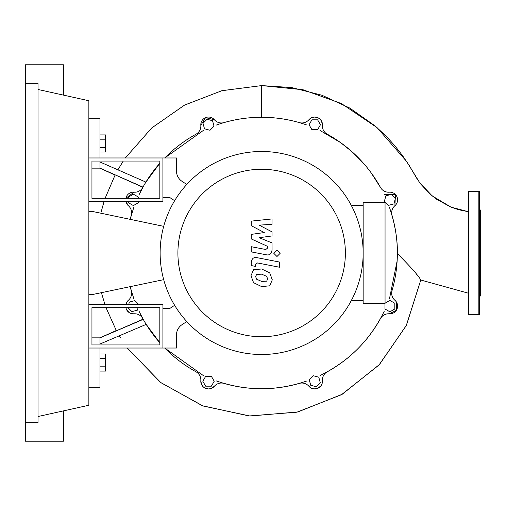 <?xml version="1.0" encoding="UTF-8"?>
<svg xmlns="http://www.w3.org/2000/svg" width="506" height="506" viewBox="0 0 506 506"><rect width="100%" height="100%" fill="white"/><g stroke="black" fill="none" stroke-linecap="round" stroke-linejoin="round"><path stroke-width="0.76" d="M91.947 307.673L159.82 307.673L159.82 344.947L91.947 344.947L91.947 307.673M88.86 304.587L162.907 304.587L162.907 348.027L88.86 348.027M163.691 279.654L91.947 294.65L88.86 294.65M88.86 211.35L91.947 211.35L163.691 226.346M316.237 386.748L310.728 385.275L309.255 379.772L313.284 375.737L318.793 377.217L320.266 382.719L316.237 386.748M385.053 303.208L389.886 300.419L394.819 303.271L394.819 308.97L389.886 311.822L384.946 308.97L384.946 303.752M395.388 198.403L393.915 203.912L388.406 205.385L384.377 201.356L385.85 195.847L391.359 194.374L395.388 198.403M317.61 119.821L320.462 124.754L317.61 129.694L311.911 129.694L309.058 124.754L311.911 119.821L317.61 119.821M207.043 119.252L212.552 120.725L214.025 126.228L209.996 130.263L204.487 128.783L203.014 123.281L207.043 119.252M128.461 198.327L128.461 197.03L133.394 194.177L138.334 197.03L138.334 198.327M138.334 201.413L138.334 202.729L133.394 205.581L128.461 202.729L128.461 201.413M128.695 304.587L129.365 302.088L134.868 300.615L138.84 304.587M138.087 307.673L137.423 310.153L131.921 311.626L127.967 307.673M205.67 386.179L202.817 381.246L205.67 376.306L211.369 376.306L214.221 381.246L211.369 386.179L205.67 386.179M134.001 192.191L125.842 198.327A7.716 7.716 0 0 1 133.989 192.191A9.253 9.253 0 0 0 142.8 187.429A135.728 135.728 0 0 1 159.82 163.255L145.905 182.097L99.967 161.983L99.967 161.053M203.311 130.447L164.735 157.973A135.728 135.728 0 0 1 196.069 134.166A9.253 9.253 0 0 0 200.825 125.349A7.716 7.716 0 0 1 214.373 119.739A9.253 9.253 0 0 0 223.975 122.604A135.728 135.728 0 0 1 299.305 122.604A9.253 9.253 0 0 0 308.9 119.739A7.716 7.716 0 0 1 322.448 125.349A9.253 9.253 0 0 0 327.205 134.166A135.728 135.728 0 0 1 380.474 187.429A9.253 9.253 0 0 0 389.291 192.191A7.716 7.716 0 0 1 394.901 205.74A9.253 9.253 0 0 0 392.036 215.335A135.728 135.728 0 0 1 392.036 290.665A9.253 9.253 0 0 0 394.901 300.26A7.716 7.716 0 0 1 389.291 313.809A9.253 9.253 0 0 0 380.474 318.571A135.728 135.728 0 0 1 327.205 371.834A9.253 9.253 0 0 0 322.448 380.651A7.716 7.716 0 0 1 308.9 386.261A9.253 9.253 0 0 0 299.305 383.396A135.728 135.728 0 0 1 223.975 383.396A9.253 9.253 0 0 0 214.373 386.261A7.716 7.716 0 0 1 200.825 380.651A9.253 9.253 0 0 0 196.069 371.834A135.728 135.728 0 0 1 164.735 348.027L203.311 375.553M126.968 301.861L125.836 304.587A7.716 7.716 0 0 1 128.379 300.26A9.253 9.253 0 0 0 131.244 290.665A135.728 135.728 0 0 1 130.156 286.662L133.736 298.413M133.736 207.586L130.156 219.338A135.728 135.728 0 0 1 131.244 215.335A9.253 9.253 0 0 0 128.379 205.74A7.716 7.716 0 0 1 125.836 201.413L128.379 205.74M99.967 344.947L99.967 344.017L146.196 324.378L159.82 342.745A135.728 135.728 0 0 1 142.8 318.571A9.253 9.253 0 0 0 133.989 313.809A7.716 7.716 0 0 1 125.842 307.673L126.652 309.868L129.397 312.714L131.895 313.688L133.995 313.809M177.903 253A83.737 83.737 0 0 0 261.64 336.737A83.737 83.737 0 0 0 345.377 253A83.737 83.737 0 0 0 261.64 169.263A83.737 83.737 0 0 0 177.903 253M160.13 253A101.51 101.51 0 0 0 261.64 354.51A101.51 101.51 0 0 0 363.15 253L363.15 303.752L385.053 303.752L385.053 202.248L363.15 202.248L363.15 253A101.51 101.51 0 0 0 261.64 151.49A101.51 101.51 0 0 0 160.13 253M351.259 205.328L363.15 205.328M351.259 300.672L363.15 300.672M186.784 321.563L182.084 324.631A12.34 12.34 0 0 0 176.48 334.966L176.48 348.027L162.907 348.027L162.907 308.534L169.693 308.534L174.646 305.308M176.48 335.845L176.48 334.966M174.646 200.692L169.693 197.466L162.907 197.466L162.907 157.973L176.48 157.973L176.48 171.034A12.34 12.34 0 0 0 182.084 181.369L186.784 184.437M266.694 281.184L267.617 278.926L266.694 276.352L261.659 274.17L256.58 274.385L255.663 276.605L256.58 279.217L261.659 281.406L266.694 281.184M269.736 272.905L261.659 268.977L253.544 269.761L250.989 275.694L253.544 282.664L261.659 286.598L269.736 285.814L272.291 279.837L269.736 272.905M279.685 262.076L257.181 257.699C253.715 256.915 251.735 258.553 251.229 262.62L251.229 265.574L255.625 266.428L255.625 264.429L257.503 262.956L279.685 267.269L279.685 262.076M273.828 253.354L276.978 256.504L280.134 253.354L276.978 250.204L273.828 253.354M251.229 225.67L264.296 232.564L251.229 234.379L251.229 238.921L267.661 246.397L267.661 248.016L265.789 249.496L251.21 246.694L251.21 251.887L266.131 254.752C269.597 255.517 271.577 253.873 272.064 249.806L272.051 242.924L259.18 237.719L272.051 235.948L272.051 231.887L259.18 225.151L272.051 224.291L272.051 218.934L251.229 221.128L251.229 225.67M91.947 198.327L159.82 198.327L159.82 161.053L91.947 161.053L91.947 198.327M88.86 201.413L162.907 201.413L162.907 157.973L88.86 157.973M99.967 152.021L105.64 152.021L105.64 134.919L99.967 134.919M99.967 147.746L105.64 147.746M99.967 139.194L105.64 139.194M99.967 358.254L105.64 358.254L105.64 353.979L99.967 353.979M99.967 371.081L105.64 371.081L105.64 358.254M99.967 366.806L105.64 366.806M389.291 313.809A7.716 7.716 0 0 0 394.901 300.26L395.996 301.418M396.66 302.436L396.325 310.368L389.278 313.809M397.134 260.919L389.538 298.413M389.538 207.586C395.059 224.19 397.665 239.521 397.362 253.576C410.935 267.193 418.747 276.004 420.783 280.02L406.438 325.269L379.494 364.491L342.227 394.269L297.8 411.979L250.034 416.021L203.039 405.989L160.889 382.669L127.259 348.027L160.566 382.422L202.387 405.742L249.161 415.964L296.889 412.188L341.461 394.712L379.013 365.009L406.255 325.636L420.783 280.02L468.36 293.195M392.036 215.335A135.728 135.728 0 0 1 392.036 290.665M384.193 194.671L395.439 194.532L394.901 205.74A7.716 7.716 0 0 0 389.291 192.191M319.969 130.447L340.538 142.559L351.872 151.61L362.891 162.616M371.081 172.729L380.474 187.435A135.728 135.728 0 0 0 327.205 134.166M308.894 119.745L311.835 117.62L314.751 117.044L317.749 117.645L319.767 118.891L321.519 121.035L322.448 125.361M216.226 125.096C230.919 119.903 246.055 117.291 261.64 117.272C277.225 117.291 292.36 119.903 307.053 125.096M200.831 125.361L205.575 117.626L214.386 119.745A7.716 7.716 0 0 0 200.825 125.349M139.087 194.671L144.058 185.209M144.786 183.956L145.905 182.097M384.193 311.329C370.152 340.102 348.742 361.512 319.969 375.553M307.053 380.904C276.776 391.321 246.498 391.321 216.226 380.904M142.8 318.571L139.087 311.329M144.33 321.259L143.128 319.153L116.399 330.76L106.026 307.673L116.399 330.76M146.196 324.378L145.064 322.512M322.448 380.645L322.088 383.662L320.975 385.819L317.629 388.406L313.859 388.905L311.241 388.108L308.9 386.261M214.386 386.255L210.939 388.57L208.7 388.956L205.366 388.285L203.07 386.704L201.514 384.478L200.831 380.638A7.716 7.716 0 0 0 214.373 386.261M126.981 301.842L128.385 300.254M119.41 336.041L120.434 337.742M99.967 344.017L99.967 337.85L143.242 319.362M91.947 337.85L99.967 337.85L116.279 330.526M142.888 187.283L115.153 174.886L105.103 198.327L115.153 174.886M104.951 304.587L101.415 292.67L104.951 304.587M100.802 213.197L104.084 201.413L100.802 213.197M142.983 187.106L99.967 168.15L99.967 161.983M115.045 175.095L99.967 168.15L91.947 168.15M261.64 85.59L303.043 89.752L341.423 103.566L377.027 127.582L406.476 161.262L419.771 182.824L432.206 195.917L450.998 207.118L468.36 211.723L458.657 209.731L450.802 207.043L436.533 199.219L429.879 193.912L420.568 183.88L416.413 177.789L409.493 165.924L402.245 155.209L394.75 145.658L386.685 136.746L375.193 125.994L349.671 108.012L321.886 95.223L291.823 87.589L261.64 85.59L221.951 90.682L184.608 105.065L151.762 127.929L125.33 157.973L151.68 128.005L184.475 105.134L221.837 90.707L261.64 85.59L261.64 117.272M118.037 169.611L123.268 161.053L118.037 169.611M416.179 273.929L416.773 274.695M88.86 387.216L99.967 387.216L99.967 348.027M99.967 157.973L99.967 118.784L88.86 118.784M468.36 314.093A0.62 0.62 0 0 0 468.973 314.707L468.973 191.293A0.62 0.62 0 0 0 468.36 191.907L468.36 314.093M478.847 191.293L478.847 314.707A0.62 0.62 0 0 0 479.467 314.093L479.467 191.907A0.62 0.62 0 0 0 478.847 191.293L468.973 191.293M479.467 293.056L479.467 253M479.467 296.813L480.7 295.58L480.7 210.42L479.467 209.187M468.36 294.682L468.36 304.163M468.36 207.39L468.36 212.944M479.467 228.554L479.467 207.39M38.013 89.473L88.86 100.751L88.86 405.249L38.013 416.527M25.3 83.307L38.013 83.307L38.013 422.693L25.3 422.693L25.3 64.793L63.433 64.793L63.433 95.109M63.433 410.891L63.433 441.207L25.3 441.207L25.3 422.693M478.847 314.707L468.973 314.707"/></g></svg>
